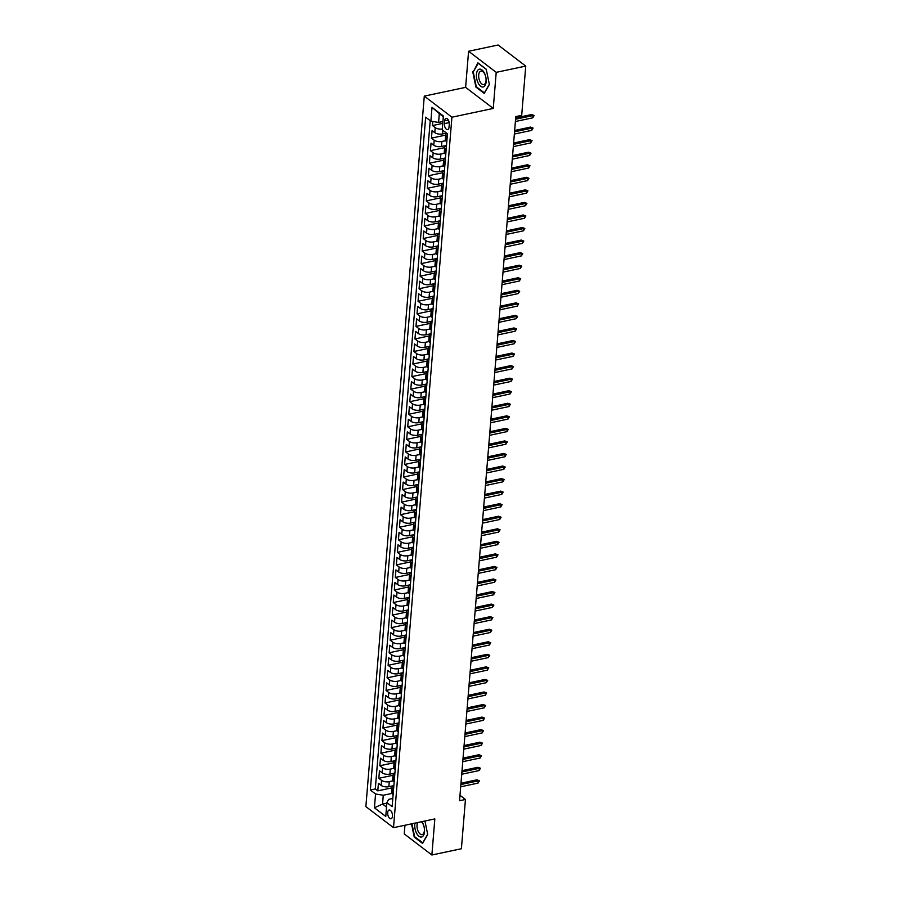 <?xml version="1.0" encoding="UTF-8"?>
<svg xmlns="http://www.w3.org/2000/svg" width="900" height="900" viewBox="0 0 900 900"><rect width="100%" height="100%" fill="white"/><g stroke="black" fill="none" stroke-linecap="round" stroke-linejoin="round"><path stroke-width="1.35" d="M392.468 816.21A4.489 2.272 -102 0 0 391.545 811.811A4.489 2.272 -102 0 0 389.149 810.011A4.489 2.272 -102 0 0 387.686 812.565A4.489 2.272 -102 0 0 388.609 816.975A4.489 2.272 -102 0 0 391.005 818.775A4.489 2.272 -102 0 0 392.468 816.21M404.955 825.255L404.235 833.918L431.876 855L461.396 848.734L465.446 799.47L459.99 795.296M424.282 96.12L365.873 806.602L393.502 827.685L451.924 117.203L424.282 96.12L465.615 87.356L493.256 108.427L496.215 72.349L468.585 51.266L465.615 87.356M468.585 51.266L498.105 45L525.746 66.082L496.215 72.349M432.832 121.489L432.495 125.561L442.755 123.379M446.512 133.088L442.519 133.942A5.603 2.453 -175.3 0 1 434.801 132.66L432.079 130.579L431.46 138.116L445.691 135.101M446.501 145.429L441.484 146.498A5.603 2.453 4.7 0 1 433.777 145.215L431.044 143.134L430.425 150.671L444.656 147.645M445.466 157.984L440.449 159.041A5.603 2.453 4.7 0 1 432.743 157.77L430.02 155.689L429.401 163.226L443.621 160.2M444.442 170.528L439.425 171.596A5.603 2.453 4.7 0 1 431.707 170.325L428.985 168.244L428.366 175.77L442.598 172.755M443.407 183.083L438.39 184.151A5.603 2.453 4.7 0 1 430.673 182.869L427.95 180.799L427.331 188.325L441.562 185.31M442.373 195.638L437.355 196.706A5.603 2.453 4.7 0 1 429.649 195.424L426.915 193.343L426.296 200.88L440.527 197.865M441.338 208.192L436.32 209.25A5.603 2.453 4.7 0 1 428.614 207.979L425.891 205.898L425.272 213.435L439.493 210.409M440.314 220.748L435.296 221.805A5.603 2.453 4.7 0 1 427.579 220.534L424.856 218.453L424.238 225.979L438.469 222.964M439.279 233.291L434.261 234.36A5.603 2.453 4.7 0 1 426.555 233.089L423.821 231.007L423.202 238.534L437.434 235.519M438.244 245.846L433.226 246.915A5.603 2.453 4.7 0 1 425.52 245.632L422.798 243.562L422.168 251.089L436.399 248.074M437.22 258.401L432.202 259.47A5.603 2.453 4.7 0 1 424.485 258.188L421.762 256.106L421.144 263.644L435.364 260.618M436.185 270.956L431.168 272.014A5.603 2.453 4.7 0 1 423.45 270.743L420.728 268.661L420.109 276.199L434.34 273.173M435.15 283.511L430.132 284.569A5.603 2.453 4.7 0 1 422.426 283.298L419.692 281.216L419.074 288.743L433.305 285.727M434.115 296.055L429.098 297.124A5.603 2.453 4.7 0 1 421.391 295.853L418.669 293.771L418.05 301.298L432.27 298.282M433.091 308.61L428.074 309.679A5.603 2.453 4.7 0 1 420.356 308.396L417.634 306.315L417.015 313.853L431.235 310.838M432.056 321.165L427.039 322.234A5.603 2.453 4.7 0 1 419.321 320.951L416.599 318.87L415.98 326.407L430.211 323.381M431.021 333.72L426.004 334.777A5.603 2.453 4.7 0 1 418.298 333.506L415.564 331.425L414.945 338.963L429.176 335.936M429.986 346.275L424.969 347.332A5.603 2.453 4.7 0 1 417.262 346.061L414.54 343.98L413.921 351.506L428.141 348.491M428.963 358.819L423.945 359.887A5.603 2.453 4.7 0 1 416.228 358.605L413.505 356.535L412.886 364.061L427.106 361.046M427.928 371.374L422.91 372.442A5.603 2.453 4.7 0 1 415.192 371.16L412.47 369.079L411.851 376.616L426.082 373.601M426.892 383.929L421.875 384.998A5.603 2.453 4.7 0 1 414.169 383.715L411.435 381.634L410.816 389.171L425.048 386.145M425.858 396.484L420.84 397.541A5.603 2.453 4.7 0 1 413.134 396.27L410.411 394.189L409.793 401.715L424.012 398.7M424.834 409.027L419.816 410.096A5.603 2.453 4.7 0 1 412.099 408.825L409.376 406.744L408.757 414.27L422.989 411.255M423.799 421.582L418.781 422.651A5.603 2.453 4.7 0 1 411.075 421.369L408.341 419.299L407.723 426.825L421.954 423.81M422.764 434.137L417.746 435.206A5.603 2.453 4.7 0 1 410.04 433.924L407.317 431.843L406.688 439.38L420.919 436.354M421.74 446.692L416.723 447.75A5.603 2.453 4.7 0 1 409.005 446.479L406.282 444.397L405.664 451.935L419.884 448.909M420.705 459.248L415.688 460.305A5.603 2.453 4.7 0 1 407.97 459.034L405.248 456.952L404.629 464.479L418.86 461.464M419.67 471.791L414.652 472.86A5.603 2.453 4.7 0 1 406.946 471.589L404.213 469.507L403.594 477.034L417.825 474.019M418.635 484.346L413.618 485.415A5.603 2.453 4.7 0 1 405.911 484.132L403.189 482.062L402.57 489.589L416.79 486.574M417.611 496.901L412.594 497.97A5.603 2.453 4.7 0 1 404.876 496.688L402.154 494.606L401.535 502.144L415.755 499.118M416.576 509.456L411.559 510.514A5.603 2.453 4.7 0 1 403.841 509.243L401.119 507.161L400.5 514.699L414.731 511.673M415.541 522.011L410.524 523.069A5.603 2.453 4.7 0 1 402.817 521.798L400.084 519.716L399.465 527.243L413.696 524.227M414.506 534.555L409.489 535.624A5.603 2.453 4.7 0 1 401.782 534.352L399.06 532.271L398.441 539.798L412.661 536.783M413.483 547.11L408.465 548.179A5.603 2.453 4.7 0 1 400.748 546.896L398.025 544.815L397.406 552.352L411.626 549.337M412.447 559.665L407.43 560.734A5.603 2.453 4.7 0 1 399.713 559.451L396.99 557.37L396.371 564.908L410.603 561.881M411.412 572.22L406.395 573.278A5.603 2.453 4.7 0 1 398.689 572.006L395.955 569.925L395.336 577.462L409.567 574.436M410.377 584.764L405.36 585.832A5.603 2.453 4.7 0 1 397.654 584.561L394.931 582.48L394.312 590.006L408.532 586.991M409.354 597.319L404.336 598.387A5.603 2.453 4.7 0 1 396.619 597.105L393.896 595.035L393.277 602.561L407.509 599.546M408.319 609.874L403.301 610.942A5.603 2.453 4.7 0 1 395.595 609.66L392.861 607.579L392.243 615.116L406.474 612.101M407.284 622.429L402.266 623.498A5.603 2.453 4.7 0 1 394.56 622.215L391.826 620.134L391.207 627.671L405.439 624.645M406.249 634.984L401.231 636.041A5.603 2.453 4.7 0 1 393.525 634.77L390.803 632.689L390.184 640.215L404.404 637.2M405.225 647.528L400.207 648.596A5.603 2.453 4.7 0 1 392.49 647.325L389.767 645.244L389.149 652.77L403.38 649.755M404.19 660.082L399.173 661.151A5.603 2.453 4.7 0 1 391.466 659.869L388.733 657.799L388.114 665.325L402.345 662.31M403.155 672.637L398.137 673.706A5.603 2.453 4.7 0 1 390.431 672.424L387.709 670.342L387.09 677.88L401.31 674.854M402.131 685.192L397.114 686.25A5.603 2.453 4.7 0 1 389.396 684.979L386.674 682.898L386.055 690.435L400.275 687.409M401.096 697.748L396.079 698.805A5.603 2.453 4.7 0 1 388.361 697.534L385.639 695.452L385.02 702.979L399.251 699.964M400.061 710.291L395.044 711.36A5.603 2.453 4.7 0 1 387.338 710.089L384.604 708.008L383.985 715.534L398.216 712.519M399.026 722.846L394.009 723.915A5.603 2.453 4.7 0 1 386.303 722.633L383.58 720.562L382.961 728.089L397.181 725.074M398.002 735.401L392.985 736.47A5.603 2.453 4.7 0 1 385.267 735.188L382.545 733.106L381.926 740.644L396.146 737.617M396.968 747.956L391.95 749.014A5.603 2.453 4.7 0 1 384.233 747.742L381.51 745.661L380.891 753.199L395.123 750.173M395.933 760.511L390.915 761.569A5.603 2.453 4.7 0 1 383.209 760.298L380.475 758.216L379.856 765.742L394.088 762.727M394.897 773.055L389.88 774.124A5.603 2.453 4.7 0 1 382.174 772.841L379.451 770.771L378.832 778.298L393.053 775.283M525.746 66.082L521.696 115.346L515.79 116.606L459.54 800.719L465.446 799.47M444.634 120.847L444.409 123.615A4.343 2.205 -102 0 0 445.298 127.879A4.343 2.205 -102 0 0 447.626 129.623A4.343 2.205 -102 0 0 449.032 127.147L449.269 124.38A4.343 2.205 -102 0 0 448.38 120.116A4.343 2.205 -102 0 0 446.051 118.373A4.343 2.205 -102 0 0 444.634 120.847L448.346 120.06M392.816 798.48L388.654 799.357L386.91 802.643L392.141 806.636L447.457 133.808L442.226 129.825L443.363 116.01L432.011 107.359L430.875 121.163L425.655 117.18L370.339 789.998L375.559 793.98L383.276 795.262L382.556 804.049L386.55 807.097M386.91 802.643L385.774 816.446L374.423 807.795L375.559 793.98M392.918 780.885L389.261 781.65A5.603 2.453 -175.3 0 1 381.555 780.379L378.832 778.298M393.874 785.61L388.856 786.679L389.261 781.65M393.941 768.33L390.296 769.106A5.603 2.453 -175.3 0 1 382.59 767.824L379.856 765.742M394.976 755.775L391.331 756.551A5.603 2.453 -175.3 0 1 383.614 755.269L380.891 753.199M396.011 743.22L392.366 743.996A5.603 2.453 -175.3 0 1 384.649 742.725L381.926 740.644M397.035 730.665L393.39 731.441A5.603 2.453 -175.3 0 1 385.684 730.17L382.961 728.089M398.07 718.121L394.425 718.886A5.603 2.453 -175.3 0 1 386.719 717.615L383.985 715.534M399.105 705.566L395.46 706.342A5.603 2.453 -175.3 0 1 387.743 705.06L385.02 702.979M400.14 693.011L396.495 693.788A5.603 2.453 -175.3 0 1 388.777 692.505L386.055 690.435M401.164 680.456L397.519 681.232A5.603 2.453 -175.3 0 1 389.812 679.961L387.09 677.88M402.199 667.913L398.554 668.678A5.603 2.453 -175.3 0 1 390.848 667.406L388.114 665.325M403.234 655.357L399.589 656.134A5.603 2.453 -175.3 0 1 391.871 654.851L389.149 652.77M404.269 642.803L400.613 643.579A5.603 2.453 -175.3 0 1 392.906 642.296L390.184 640.215M405.293 630.248L401.647 631.024A5.603 2.453 -175.3 0 1 393.941 629.752L391.207 627.671M406.327 617.692L402.683 618.469A5.603 2.453 -175.3 0 1 394.965 617.197L392.243 615.116M407.363 605.149L403.718 605.914A5.603 2.453 -175.3 0 1 396 604.643L393.277 602.561M408.397 592.594L404.741 593.37A5.603 2.453 -175.3 0 1 397.035 592.087L394.312 590.006M409.421 580.039L405.776 580.815A5.603 2.453 -175.3 0 1 398.07 579.533L395.336 577.462M410.456 567.484L406.811 568.26A5.603 2.453 -175.3 0 1 399.094 566.989L396.371 564.908M411.491 554.929L407.846 555.705A5.603 2.453 -175.3 0 1 400.129 554.434L397.406 552.352M412.515 542.385L408.87 543.15A5.603 2.453 -175.3 0 1 401.164 541.879L398.441 539.798M413.55 529.83L409.905 530.606A5.603 2.453 -175.3 0 1 402.199 529.324L399.465 527.243M414.585 517.275L410.94 518.051A5.603 2.453 -175.3 0 1 403.223 516.769L400.5 514.699M415.62 504.72L411.975 505.496A5.603 2.453 -175.3 0 1 404.257 504.225L401.535 502.144M416.644 492.176L412.999 492.941A5.603 2.453 -175.3 0 1 405.293 491.67L402.57 489.589M417.679 479.621L414.034 480.397A5.603 2.453 -175.3 0 1 406.327 479.115L403.594 477.034M418.714 467.066L415.069 467.843A5.603 2.453 -175.3 0 1 407.351 466.56L404.629 464.479M419.749 454.511L416.093 455.287A5.603 2.453 -175.3 0 1 408.386 454.005L405.664 451.935M420.772 441.956L417.127 442.733A5.603 2.453 -175.3 0 1 409.421 441.461L406.688 439.38M421.808 429.412L418.162 430.178A5.603 2.453 -175.3 0 1 410.456 428.906L407.723 426.825M422.843 416.858L419.197 417.634A5.603 2.453 -175.3 0 1 411.48 416.351L408.757 414.27M423.877 404.303L420.221 405.079A5.603 2.453 -175.3 0 1 412.515 403.796L409.793 401.715M424.901 391.748L421.256 392.524A5.603 2.453 -175.3 0 1 413.55 391.252L410.816 389.171M425.936 379.192L422.291 379.969A5.603 2.453 -175.3 0 1 414.574 378.697L411.851 376.616M426.971 366.649L423.326 367.414A5.603 2.453 -175.3 0 1 415.609 366.142L412.886 364.061M427.995 354.094L424.35 354.87A5.603 2.453 -175.3 0 1 416.644 353.588L413.921 351.506M429.03 341.539L425.385 342.315A5.603 2.453 -175.3 0 1 417.679 341.032L414.945 338.963M430.065 328.984L426.42 329.76A5.603 2.453 -175.3 0 1 418.702 328.489L415.98 326.407M431.1 316.429L427.455 317.205A5.603 2.453 -175.3 0 1 419.738 315.934L417.015 313.853M432.124 303.885L428.479 304.65A5.603 2.453 -175.3 0 1 420.772 303.379L418.05 301.298M433.159 291.33L429.514 292.106A5.603 2.453 -175.3 0 1 421.808 290.824L419.074 288.743M434.194 278.775L430.549 279.551A5.603 2.453 -175.3 0 1 422.831 278.269L420.109 276.199M435.229 266.22L431.572 266.996A5.603 2.453 -175.3 0 1 423.866 265.725L421.144 263.644M436.252 253.676L432.608 254.441A5.603 2.453 -175.3 0 1 424.901 253.17L422.168 251.089M437.287 241.121L433.642 241.898A5.603 2.453 -175.3 0 1 425.936 240.615L423.202 238.534M438.322 228.566L434.678 229.343A5.603 2.453 -175.3 0 1 426.96 228.06L424.238 225.979M439.358 216.011L435.701 216.787A5.603 2.453 -175.3 0 1 427.995 215.505L425.272 213.435M440.381 203.456L436.736 204.232A5.603 2.453 -175.3 0 1 429.03 202.961L426.296 200.88M441.416 190.912L437.771 191.678A5.603 2.453 -175.3 0 1 430.054 190.406L427.331 188.325M442.451 178.357L438.806 179.134A5.603 2.453 -175.3 0 1 431.089 177.851L428.366 175.77M443.486 165.803L439.83 166.579A5.603 2.453 -175.3 0 1 432.124 165.296L429.401 163.226M444.51 153.248L440.865 154.024A5.603 2.453 -175.3 0 1 433.159 152.752L430.425 150.671M445.545 140.692L441.9 141.469A5.603 2.453 -175.3 0 1 434.183 140.197L431.46 138.116M442.294 129.026A5.603 2.453 -175.3 0 1 435.218 127.642L432.495 125.561M430.234 120.679L375.3 788.94L377.798 790.852L392.029 787.837M388.856 786.679A5.603 2.453 4.7 0 1 381.139 785.396L378.416 783.315L377.798 790.852M446.805 141.817L446.152 141.322A5.603 2.453 -175.3 0 1 445.298 139.86L445.714 134.843A5.603 2.453 -175.3 0 1 446.985 133.447M447.21 136.789L446.569 136.305A5.603 2.453 -175.3 0 1 445.714 134.843M446.186 149.344L445.534 148.86A5.603 2.453 -175.3 0 1 444.679 147.398A5.603 2.453 -175.3 0 1 446.468 145.789M444.679 147.398L444.262 152.415A5.603 2.453 4.7 0 0 445.129 153.877L445.77 154.361M445.151 161.899L444.51 161.404A5.603 2.453 -175.3 0 1 443.644 159.941A5.603 2.453 -175.3 0 1 445.444 158.344M443.644 159.941L443.228 164.97A5.603 2.453 4.7 0 0 444.094 166.433L444.735 166.916M444.116 174.454L443.475 173.959A5.603 2.453 -175.3 0 1 442.609 172.496A5.603 2.453 -175.3 0 1 444.409 170.899M442.609 172.496L442.204 177.514A5.603 2.453 4.7 0 0 443.059 178.976L443.7 179.471M443.081 186.998L442.44 186.514A5.603 2.453 -175.3 0 1 441.585 185.051A5.603 2.453 -175.3 0 1 443.374 183.454M441.585 185.051L441.169 190.069A5.603 2.453 4.7 0 0 442.035 191.531L442.676 192.026M442.058 199.553L441.416 199.069A5.603 2.453 -175.3 0 1 440.55 197.606A5.603 2.453 -175.3 0 1 442.35 195.998M440.55 197.606L440.134 202.624A5.603 2.453 4.7 0 0 441 204.086L441.641 204.581M441.022 212.107L440.381 211.612A5.603 2.453 -175.3 0 1 439.515 210.161A5.603 2.453 -175.3 0 1 441.315 208.553M439.515 210.161L439.099 215.179A5.603 2.453 4.7 0 0 439.965 216.641L440.606 217.125M439.988 224.662L439.346 224.167A5.603 2.453 -175.3 0 1 438.48 222.705A5.603 2.453 -175.3 0 1 440.28 221.107M438.48 222.705L438.075 227.734A5.603 2.453 4.7 0 0 438.93 229.196L439.571 229.68M438.952 237.218L438.311 236.722A5.603 2.453 -175.3 0 1 437.456 235.26A5.603 2.453 -175.3 0 1 439.245 233.662M437.456 235.26L437.04 240.278A5.603 2.453 4.7 0 0 437.906 241.74L438.548 242.235M437.929 249.761L437.287 249.278A5.603 2.453 -175.3 0 1 436.421 247.815A5.603 2.453 -175.3 0 1 438.221 246.218M436.421 247.815L436.005 252.833A5.603 2.453 4.7 0 0 436.871 254.295L437.512 254.79M436.894 262.316L436.252 261.832A5.603 2.453 -175.3 0 1 435.386 260.37A5.603 2.453 -175.3 0 1 437.186 258.761M435.386 260.37L434.981 265.387A5.603 2.453 4.7 0 0 435.836 266.85L436.478 267.334M435.859 274.871L435.218 274.376A5.603 2.453 -175.3 0 1 434.363 272.914A5.603 2.453 -175.3 0 1 436.151 271.316M434.363 272.914L433.946 277.942A5.603 2.453 4.7 0 0 434.801 279.405L435.442 279.889M434.824 287.426L434.183 286.931A5.603 2.453 -175.3 0 1 433.327 285.469A5.603 2.453 -175.3 0 1 435.116 283.871M433.327 285.469L432.911 290.498A5.603 2.453 4.7 0 0 433.777 291.96L434.419 292.444M433.8 299.981L433.159 299.486A5.603 2.453 -175.3 0 1 432.293 298.024A5.603 2.453 -175.3 0 1 434.093 296.426M432.293 298.024L431.876 303.041A5.603 2.453 4.7 0 0 432.743 304.504L433.384 304.999M432.765 312.525L432.124 312.041A5.603 2.453 -175.3 0 1 431.257 310.579A5.603 2.453 -175.3 0 1 433.058 308.97M431.257 310.579L430.853 315.596A5.603 2.453 4.7 0 0 431.707 317.059L432.349 317.554M431.73 325.08L431.089 324.596A5.603 2.453 -175.3 0 1 430.234 323.134A5.603 2.453 -175.3 0 1 432.022 321.525M430.234 323.134L429.817 328.151A5.603 2.453 4.7 0 0 430.673 329.614L431.325 330.098M430.706 337.635L430.054 337.14A5.603 2.453 -175.3 0 1 429.199 335.678A5.603 2.453 -175.3 0 1 430.988 334.08M429.199 335.678L428.782 340.706A5.603 2.453 4.7 0 0 429.649 342.169L430.29 342.652M429.671 350.19L429.03 349.695A5.603 2.453 -175.3 0 1 428.164 348.233A5.603 2.453 -175.3 0 1 429.964 346.635M428.164 348.233L427.748 353.261A5.603 2.453 4.7 0 0 428.614 354.713L429.255 355.207M428.636 362.734L427.995 362.25A5.603 2.453 -175.3 0 1 427.129 360.787A5.603 2.453 -175.3 0 1 428.929 359.19M427.129 360.787L426.724 365.805A5.603 2.453 4.7 0 0 427.579 367.267L428.22 367.762M427.601 375.289L426.96 374.805A5.603 2.453 -175.3 0 1 426.105 373.343A5.603 2.453 -175.3 0 1 427.894 371.734M426.105 373.343L425.689 378.36A5.603 2.453 4.7 0 0 426.555 379.822L427.196 380.317M426.577 387.844L425.925 387.349A5.603 2.453 -175.3 0 1 425.07 385.897A5.603 2.453 -175.3 0 1 426.87 384.289M425.07 385.897L424.654 390.915A5.603 2.453 4.7 0 0 425.52 392.377L426.161 392.861M425.543 400.399L424.901 399.904A5.603 2.453 -175.3 0 1 424.035 398.441A5.603 2.453 -175.3 0 1 425.835 396.844M424.035 398.441L423.619 403.47A5.603 2.453 4.7 0 0 424.485 404.933L425.126 405.416M424.507 412.954L423.866 412.459A5.603 2.453 -175.3 0 1 423 410.996A5.603 2.453 -175.3 0 1 424.8 409.399M423 410.996L422.595 416.014A5.603 2.453 4.7 0 0 423.45 417.476L424.091 417.971M423.473 425.498L422.831 425.014A5.603 2.453 -175.3 0 1 421.976 423.551A5.603 2.453 -175.3 0 1 423.765 421.954M421.976 423.551L421.56 428.569A5.603 2.453 4.7 0 0 422.426 430.031L423.067 430.526M422.449 438.053L421.808 437.569A5.603 2.453 -175.3 0 1 420.941 436.106A5.603 2.453 -175.3 0 1 422.741 434.498M420.941 436.106L420.525 441.124A5.603 2.453 4.7 0 0 421.391 442.586L422.032 443.07M421.414 450.608L420.772 450.113A5.603 2.453 -175.3 0 1 419.906 448.661A5.603 2.453 -175.3 0 1 421.706 447.053M419.906 448.661L419.501 453.679A5.603 2.453 4.7 0 0 420.356 455.141L420.998 455.625M420.379 463.162L419.738 462.668A5.603 2.453 -175.3 0 1 418.871 461.205A5.603 2.453 -175.3 0 1 420.671 459.608M418.871 461.205L418.466 466.234A5.603 2.453 4.7 0 0 419.321 467.696L419.963 468.18M419.344 475.718L418.702 475.223A5.603 2.453 -175.3 0 1 417.848 473.76A5.603 2.453 -175.3 0 1 419.636 472.162M417.848 473.76L417.431 478.777A5.603 2.453 4.7 0 0 418.298 480.24L418.939 480.735M418.32 488.261L417.679 487.777A5.603 2.453 -175.3 0 1 416.812 486.315A5.603 2.453 -175.3 0 1 418.613 484.718M416.812 486.315L416.396 491.332A5.603 2.453 4.7 0 0 417.262 492.795L417.904 493.29M417.285 500.816L416.644 500.332A5.603 2.453 -175.3 0 1 415.777 498.87A5.603 2.453 -175.3 0 1 417.577 497.261M415.777 498.87L415.373 503.887A5.603 2.453 4.7 0 0 416.228 505.35L416.869 505.834M416.25 513.371L415.609 512.876A5.603 2.453 -175.3 0 1 414.754 511.414A5.603 2.453 -175.3 0 1 416.543 509.816M414.754 511.414L414.338 516.442A5.603 2.453 4.7 0 0 415.192 517.905L415.845 518.389M415.215 525.926L414.574 525.431A5.603 2.453 -175.3 0 1 413.719 523.969A5.603 2.453 -175.3 0 1 415.507 522.371M413.719 523.969L413.303 528.998A5.603 2.453 4.7 0 0 414.169 530.449L414.81 530.944M414.191 538.47L413.55 537.986A5.603 2.453 -175.3 0 1 412.684 536.524A5.603 2.453 -175.3 0 1 414.484 534.926M412.684 536.524L412.267 541.541A5.603 2.453 4.7 0 0 413.134 543.004L413.775 543.499M413.156 551.025L412.515 550.541A5.603 2.453 -175.3 0 1 411.649 549.079A5.603 2.453 -175.3 0 1 413.449 547.47M411.649 549.079L411.244 554.096A5.603 2.453 4.7 0 0 412.099 555.559L412.74 556.054M412.121 563.58L411.48 563.096A5.603 2.453 -175.3 0 1 410.625 561.634A5.603 2.453 -175.3 0 1 412.414 560.025M410.625 561.634L410.209 566.651A5.603 2.453 4.7 0 0 411.075 568.114L411.716 568.597M411.098 576.135L410.445 575.64A5.603 2.453 -175.3 0 1 409.59 574.178A5.603 2.453 -175.3 0 1 411.39 572.58M409.59 574.178L409.174 579.206A5.603 2.453 4.7 0 0 410.04 580.669L410.681 581.153M410.062 588.69L409.421 588.195A5.603 2.453 -175.3 0 1 408.555 586.732A5.603 2.453 -175.3 0 1 410.355 585.135M408.555 586.732L408.139 591.761A5.603 2.453 4.7 0 0 409.005 593.212L409.646 593.707M409.027 601.234L408.386 600.75A5.603 2.453 -175.3 0 1 407.52 599.288A5.603 2.453 -175.3 0 1 409.32 597.69M407.52 599.288L407.115 604.305A5.603 2.453 4.7 0 0 407.97 605.768L408.611 606.262M407.993 613.789L407.351 613.305A5.603 2.453 -175.3 0 1 406.496 611.842A5.603 2.453 -175.3 0 1 408.285 610.234M406.496 611.842L406.08 616.86A5.603 2.453 4.7 0 0 406.946 618.322L407.588 618.817M406.969 626.344L406.327 625.849A5.603 2.453 -175.3 0 1 405.461 624.398A5.603 2.453 -175.3 0 1 407.261 622.789M405.461 624.398L405.045 629.415A5.603 2.453 4.7 0 0 405.911 630.877L406.553 631.361M405.934 638.899L405.293 638.404A5.603 2.453 -175.3 0 1 404.426 636.941A5.603 2.453 -175.3 0 1 406.226 635.344M404.426 636.941L404.021 641.97A5.603 2.453 4.7 0 0 404.876 643.433L405.517 643.916M404.899 651.454L404.257 650.959A5.603 2.453 -175.3 0 1 403.391 649.496A5.603 2.453 -175.3 0 1 405.191 647.899M403.391 649.496L402.986 654.514A5.603 2.453 4.7 0 0 403.841 655.976L404.483 656.471M403.864 663.998L403.223 663.514A5.603 2.453 -175.3 0 1 402.368 662.051A5.603 2.453 -175.3 0 1 404.156 660.454M402.368 662.051L401.951 667.069A5.603 2.453 4.7 0 0 402.817 668.531L403.459 669.026M402.84 676.553L402.199 676.069A5.603 2.453 -175.3 0 1 401.332 674.606A5.603 2.453 -175.3 0 1 403.132 672.998M401.332 674.606L400.916 679.624A5.603 2.453 4.7 0 0 401.782 681.086L402.424 681.57M401.805 689.107L401.164 688.613A5.603 2.453 -175.3 0 1 400.298 687.15A5.603 2.453 -175.3 0 1 402.098 685.553M400.298 687.15L399.892 692.179A5.603 2.453 4.7 0 0 400.748 693.641L401.389 694.125M400.77 701.663L400.129 701.168A5.603 2.453 -175.3 0 1 399.274 699.705A5.603 2.453 -175.3 0 1 401.062 698.107M399.274 699.705L398.858 704.734A5.603 2.453 4.7 0 0 399.713 706.196L400.365 706.68M399.735 714.217L399.094 713.722A5.603 2.453 -175.3 0 1 398.239 712.26A5.603 2.453 -175.3 0 1 400.027 710.663M398.239 712.26L397.822 717.278A5.603 2.453 4.7 0 0 398.689 718.74L399.33 719.235M398.711 726.761L398.07 726.278A5.603 2.453 -175.3 0 1 397.204 724.815A5.603 2.453 -175.3 0 1 399.004 723.206M397.204 724.815L396.787 729.832A5.603 2.453 4.7 0 0 397.654 731.295L398.295 731.79M397.676 739.316L397.035 738.832A5.603 2.453 -175.3 0 1 396.169 737.37A5.603 2.453 -175.3 0 1 397.969 735.761M396.169 737.37L395.764 742.387A5.603 2.453 4.7 0 0 396.619 743.85L397.26 744.334M396.641 751.871L396 751.376A5.603 2.453 -175.3 0 1 395.145 749.914A5.603 2.453 -175.3 0 1 396.934 748.316M395.145 749.914L394.729 754.942A5.603 2.453 4.7 0 0 395.595 756.405L396.236 756.889M395.618 764.426L394.965 763.931A5.603 2.453 -175.3 0 1 394.11 762.469A5.603 2.453 -175.3 0 1 395.899 760.871M394.11 762.469L393.694 767.498A5.603 2.453 4.7 0 0 394.56 768.949L395.201 769.444M394.582 776.97L393.941 776.486A5.603 2.453 -175.3 0 1 393.075 775.024A5.603 2.453 -175.3 0 1 394.875 773.426M393.075 775.024L392.659 780.041A5.603 2.453 4.7 0 0 393.525 781.504L394.166 781.999M393.548 789.525L392.906 789.041A5.603 2.453 -175.3 0 1 392.04 787.579A5.603 2.453 -175.3 0 1 393.84 785.97M392.04 787.579L391.635 792.596A5.603 2.453 4.7 0 0 392.49 794.059L393.131 794.554M443.306 116.707L439.312 113.647L438.593 122.445L430.875 121.163M442.912 121.522L438.593 122.445M431.876 855L434.835 818.91L393.502 827.685M493.256 108.427L451.924 117.203M386.876 803.126L382.556 804.049L374.423 807.795M391.882 793.429L383.276 795.262M375.3 788.94L370.339 789.998M439.312 113.647L432.011 107.359M472.736 71.775L475.909 87.064L484.223 93.409L489.386 84.476L486.214 69.188L477.9 62.831L473.4 71.64M411.502 823.86L414.236 837.079L422.561 843.424L427.725 834.491L424.935 821.014M476.55 86.929L475.909 87.064M414.889 836.944L414.236 837.079M515.565 119.25L532.935 115.571L531.585 114.547L534.127 115.515L532.935 115.571L532.744 117.832L515.385 121.511M531.585 114.547L515.678 117.922M534.127 115.515L532.744 117.832M486.146 81.776A9.112 4.624 -102 0 0 481.973 69.919A9.112 4.624 -102 0 0 476.438 74.374A9.112 4.624 -102 0 0 480.623 86.231A9.112 4.624 -102 0 0 486.146 81.776M486.045 80.651A6.896 3.499 -102 0 0 484.639 73.867A6.896 3.499 -102 0 0 480.938 71.1A6.896 3.499 -102 0 0 478.699 75.038A6.896 3.499 -102 0 0 480.105 81.821A6.896 3.499 -102 0 0 483.806 84.589A6.896 3.499 -102 0 0 486.045 80.651M489.341 84.263L484.369 92.88L476.303 86.737L473.231 71.921L478.226 63.259L486.259 69.39M414.945 823.129A9.112 4.624 -102 0 0 416.621 833.31A9.112 4.624 -102 0 0 423.506 835.38A9.112 4.624 -102 0 0 422.64 822.881A9.112 4.624 -102 0 0 421.897 821.655M417.668 822.555A6.896 3.499 -102 0 0 418.433 831.814A6.896 3.499 -102 0 0 422.145 834.604A6.896 3.499 -102 0 0 422.989 823.916A6.896 3.499 -102 0 0 421.335 821.779M422.887 842.861L414.641 836.752L411.952 823.77M427.68 834.278L422.696 842.906M514.541 131.805L531.9 128.126L530.55 127.091L533.092 128.07L531.9 128.126L531.709 130.376L514.35 134.066M530.55 127.091L514.642 130.477M533.092 128.07L531.709 130.376M513.506 144.36L530.865 140.67L529.526 139.646L532.058 140.625L530.865 140.67L530.685 142.931L513.315 146.621M529.526 139.646L513.619 143.021M532.058 140.625L530.685 142.931M512.471 156.915L529.83 153.225L528.491 152.201L531.034 153.18L529.83 153.225L529.65 155.486L512.291 159.176M528.491 152.201L512.584 155.576M531.034 153.18L529.65 155.486M511.436 169.459L528.806 165.78L527.456 164.756L529.999 165.724L528.806 165.78L528.615 168.041L511.256 171.72M527.456 164.756L511.549 168.131M529.999 165.724L528.615 168.041M510.412 182.014L527.771 178.335L526.421 177.311L528.964 178.279L527.771 178.335L527.58 180.596L510.221 184.275M526.421 177.311L510.514 180.686M528.964 178.279L527.58 180.596M509.377 194.569L526.736 190.89L525.398 189.855L527.929 190.834L526.736 190.89L526.556 193.14L509.186 196.83M525.398 189.855L509.49 193.23M527.929 190.834L526.556 193.14M508.343 207.124L525.712 203.434L524.363 202.41L526.905 203.389L525.712 203.434L525.521 205.695L508.162 209.385M524.363 202.41L508.455 205.785M526.905 203.389L525.521 205.695M507.308 219.679L524.678 215.989L523.327 214.965L525.87 215.944L524.678 215.989L524.486 218.25L507.127 221.929M523.327 214.965L507.42 218.34M525.87 215.944L524.486 218.25M506.284 232.222L523.642 228.544L522.304 227.52L524.835 228.487L523.642 228.544L523.462 230.805L506.093 234.484M522.304 227.52L506.396 230.895M524.835 228.487L523.462 230.805M505.249 244.778L522.608 241.099L521.269 240.075L523.811 241.042L522.608 241.099L522.428 243.36L505.069 247.039M521.269 240.075L505.361 243.45M523.811 241.042L522.428 243.36M504.214 257.332L521.584 253.654L520.234 252.619L522.776 253.597L521.584 253.654L521.392 255.904L504.034 259.594M520.234 252.619L504.326 255.994M522.776 253.597L521.392 255.904M503.19 269.887L520.549 266.197L519.199 265.174L521.741 266.153L520.549 266.197L520.358 268.459L502.999 272.149M519.199 265.174L503.291 268.549M521.741 266.153L520.358 268.459M502.155 282.442L519.514 278.752L518.175 277.729L520.706 278.707L519.514 278.752L519.334 281.014L501.964 284.692M518.175 277.729L502.267 281.104M520.706 278.707L519.334 281.014M501.12 294.986L518.479 291.308L517.14 290.284L519.683 291.251L518.479 291.308L518.299 293.569L500.94 297.248M517.14 290.284L501.233 293.659M519.683 291.251L518.299 293.569M500.085 307.541L517.455 303.863L516.105 302.839L518.648 303.806L517.455 303.863L517.264 306.124L499.905 309.803M516.105 302.839L500.197 306.214M518.648 303.806L517.264 306.124M499.061 320.096L516.42 316.406L515.07 315.382L517.613 316.361L516.42 316.406L516.229 318.668L498.87 322.358M515.07 315.382L499.162 318.757M517.613 316.361L516.229 318.668M498.026 332.651L515.385 328.961L514.046 327.938L516.577 328.916L515.385 328.961L515.205 331.223L497.835 334.912M514.046 327.938L498.139 331.312M516.577 328.916L515.205 331.223M496.991 345.206L514.35 341.516L513.011 340.493L515.554 341.46L514.35 341.516L514.17 343.777L496.811 347.456M513.011 340.493L497.104 343.868M515.554 341.46L514.17 343.777M495.956 357.75L513.326 354.071L511.976 353.048L514.519 354.015L513.326 354.071L513.135 356.332L495.776 360.011M511.976 353.048L496.069 356.423M514.519 354.015L513.135 356.332M494.933 370.305L512.291 366.626L510.941 365.591L513.484 366.57L512.291 366.626L512.1 368.876L494.741 372.566M510.941 365.591L495.034 368.978M513.484 366.57L512.1 368.876M493.897 382.86L511.256 379.17L509.918 378.146L512.449 379.125L511.256 379.17L511.076 381.431L493.706 385.121M509.918 378.146L494.01 381.521M512.449 379.125L511.076 381.431M492.863 395.415L510.221 391.725L508.882 390.701L511.425 391.68L510.221 391.725L510.041 393.986L492.683 397.676M508.882 390.701L492.975 394.076M511.425 391.68L510.041 393.986M491.827 407.959L509.197 404.28L507.848 403.256L510.39 404.224L509.197 404.28L509.006 406.541L491.647 410.22M507.848 403.256L491.94 406.631M510.39 404.224L509.006 406.541M490.804 420.514L508.162 416.835L506.824 415.811L509.355 416.779L508.162 416.835L507.983 419.096L490.613 422.775M506.824 415.811L490.905 419.186M509.355 416.779L507.983 419.096M489.769 433.069L507.127 429.39L505.789 428.355L508.331 429.334L507.127 429.39L506.947 431.64L489.577 435.33M505.789 428.355L489.881 431.73M508.331 429.334L506.947 431.64M488.734 445.624L506.104 441.934L504.754 440.91L507.296 441.889L506.104 441.934L505.912 444.195L488.554 447.885M504.754 440.91L488.846 444.285M507.296 441.889L505.912 444.195M487.71 458.179L505.069 454.489L503.719 453.465L506.261 454.444L505.069 454.489L504.877 456.75L487.519 460.429M503.719 453.465L487.811 456.84M506.261 454.444L504.877 456.75M486.675 470.723L504.034 467.044L502.695 466.02L505.226 466.988L504.034 467.044L503.854 469.305L486.484 472.984M502.695 466.02L486.787 469.395M505.226 466.988L503.854 469.305M485.64 483.277L502.999 479.599L501.66 478.575L504.202 479.543L502.999 479.599L502.819 481.86L485.46 485.539M501.66 478.575L485.752 481.95M504.202 479.543L502.819 481.86M484.605 495.832L501.975 492.142L500.625 491.119L503.168 492.098L501.975 492.142L501.784 494.404L484.425 498.094M500.625 491.119L484.718 494.494M503.168 492.098L501.784 494.404M483.581 508.387L500.94 504.697L499.59 503.674L502.132 504.652L500.94 504.697L500.749 506.959L483.39 510.649M499.59 503.674L483.683 507.049M502.132 504.652L500.749 506.959M482.546 520.942L499.905 517.252L498.566 516.229L501.098 517.196L499.905 517.252L499.725 519.514L482.355 523.192M498.566 516.229L482.659 519.604M501.098 517.196L499.725 519.514M481.511 533.486L498.87 529.808L497.531 528.784L500.074 529.751L498.87 529.808L498.69 532.069L481.331 535.748M497.531 528.784L481.624 532.159M500.074 529.751L498.69 532.069M480.476 546.041L497.846 542.363L496.496 541.327L499.039 542.306L497.846 542.363L497.655 544.613L480.296 548.303M496.496 541.327L480.589 544.714M499.039 542.306L497.655 544.613M479.452 558.596L496.811 554.906L495.461 553.882L498.004 554.861L496.811 554.906L496.62 557.168L479.261 560.858M495.461 553.882L479.554 557.257M498.004 554.861L496.62 557.168M478.418 571.151L495.776 567.461L494.438 566.438L496.969 567.416L495.776 567.461L495.596 569.722L478.226 573.413M494.438 566.438L478.53 569.812M496.969 567.416L495.596 569.722M477.382 583.695L494.741 580.016L493.402 578.992L495.945 579.96L494.741 580.016L494.561 582.278L477.202 585.956M493.402 578.992L477.495 582.367M495.945 579.96L494.561 582.278M476.348 596.25L493.718 592.571L492.368 591.548L494.91 592.515L493.718 592.571L493.526 594.832L476.168 598.511M492.368 591.548L476.46 594.923M494.91 592.515L493.526 594.832M475.324 608.805L492.683 605.126L491.344 604.091L493.875 605.07L492.683 605.126L492.491 607.376L475.132 611.066M491.344 604.091L475.425 607.466M493.875 605.07L492.491 607.376M474.289 621.36L491.647 617.67L490.309 616.646L492.851 617.625L491.647 617.67L491.468 619.931L474.098 623.621M490.309 616.646L474.401 620.021M492.851 617.625L491.468 619.931M473.254 633.915L490.624 630.225L489.274 629.201L491.816 630.18L490.624 630.225L490.433 632.486L473.074 636.165M489.274 629.201L473.366 632.576M491.816 630.18L490.433 632.486M472.23 646.459L489.589 642.78L488.239 641.756L490.781 642.724L489.589 642.78L489.397 645.041L472.039 648.72M488.239 641.756L472.331 645.131M490.781 642.724L489.397 645.041M471.195 659.014L488.554 655.335L487.215 654.311L489.746 655.279L488.554 655.335L488.374 657.596L471.004 661.275M487.215 654.311L471.308 657.686M489.746 655.279L488.374 657.596M470.16 671.569L487.519 667.89L486.18 666.855L488.723 667.834L487.519 667.89L487.339 670.14L469.98 673.83M486.18 666.855L470.272 670.23M488.723 667.834L487.339 670.14M469.125 684.124L486.495 680.434L485.145 679.41L487.688 680.389L486.495 680.434L486.304 682.695L468.945 686.385M485.145 679.41L469.238 682.785M487.688 680.389L486.304 682.695M468.101 696.679L485.46 692.989L484.11 691.965L486.652 692.944L485.46 692.989L485.269 695.25L467.91 698.929M484.11 691.965L468.202 695.34M486.652 692.944L485.269 695.25M467.066 709.222L484.425 705.544L483.086 704.52L485.618 705.488L484.425 705.544L484.245 707.805L466.875 711.484M483.086 704.52L467.179 707.895M485.618 705.488L484.245 707.805M466.031 721.778L483.39 718.099L482.051 717.075L484.594 718.043L483.39 718.099L483.21 720.36L465.851 724.039M482.051 717.075L466.144 720.45M484.594 718.043L483.21 720.36M464.996 734.332L482.366 730.643L481.016 729.619L483.559 730.597L482.366 730.643L482.175 732.904L464.816 736.594M481.016 729.619L465.109 732.994M483.559 730.597L482.175 732.904M463.973 746.887L481.331 743.197L479.981 742.174L482.524 743.153L481.331 743.197L481.14 745.459L463.781 749.149M479.981 742.174L464.074 745.549M482.524 743.153L481.14 745.459M462.938 759.442L480.296 755.752L478.957 754.729L481.489 755.696L480.296 755.752L480.116 758.014L462.746 761.692M478.957 754.729L463.05 758.104M481.489 755.696L480.116 758.014M461.902 771.986L479.261 768.308L477.923 767.284L480.465 768.251L479.261 768.308L479.081 770.569L461.723 774.248M477.923 767.284L462.015 770.659M480.465 768.251L479.081 770.569M460.868 784.541L478.238 780.863L476.887 779.827L479.43 780.806L478.238 780.863L478.046 783.113L460.688 786.803M476.887 779.827L460.98 783.214M479.43 780.806L478.046 783.113M389.88 774.124L390.296 769.106M390.915 761.569L391.331 756.551M391.95 749.014L392.366 743.996M392.985 736.47L393.39 731.441M394.009 723.915L394.425 718.886M395.044 711.36L395.46 706.342M396.079 698.805L396.495 693.788M397.114 686.25L397.519 681.232M398.137 673.706L398.554 668.678M399.173 661.151L399.589 656.134M400.207 648.596L400.613 643.579M401.231 636.041L401.647 631.024M402.266 623.498L402.683 618.469M403.301 610.942L403.718 605.914M404.336 598.387L404.741 593.37M405.36 585.832L405.776 580.815M406.395 573.278L406.811 568.26M407.43 560.734L407.846 555.705M408.465 548.179L408.87 543.15M409.489 535.624L409.905 530.606M410.524 523.069L410.94 518.051M411.559 510.514L411.975 505.496M412.594 497.97L412.999 492.941M413.618 485.415L414.034 480.397M414.652 472.86L415.069 467.843M415.688 460.305L416.093 455.287M416.723 447.75L417.127 442.733M417.746 435.206L418.162 430.178M418.781 422.651L419.197 417.634M419.816 410.096L420.221 405.079M420.84 397.541L421.256 392.524M421.875 384.998L422.291 379.969M422.91 372.442L423.326 367.414M423.945 359.887L424.35 354.87M424.969 347.332L425.385 342.315M426.004 334.777L426.42 329.76M427.039 322.234L427.455 317.205M428.074 309.679L428.479 304.65M429.098 297.124L429.514 292.106M430.132 284.569L430.549 279.551M431.168 272.014L431.572 266.996M432.202 259.47L432.608 254.441M433.226 246.915L433.642 241.898M434.261 234.36L434.678 229.343M435.296 221.805L435.701 216.787M436.32 209.25L436.736 204.232M437.355 196.706L437.771 191.678M438.39 184.151L438.806 179.134M439.425 171.596L439.83 166.579M440.449 159.041L440.865 154.024M441.484 146.498L441.9 141.469M442.519 133.942L442.822 130.275M434.801 132.66L435.218 127.642M381.139 785.396L381.555 780.379M382.174 772.841L382.59 767.824M383.209 760.298L383.614 755.269M384.233 747.742L384.649 742.725M385.267 735.188L385.684 730.17M386.303 722.633L386.719 717.615M387.338 710.089L387.743 705.06M388.361 697.534L388.777 692.505M389.396 684.979L389.812 679.961M390.431 672.424L390.848 667.406M391.466 659.869L391.871 654.851M392.49 647.325L392.906 642.296M393.525 634.77L393.941 629.752M394.56 622.215L394.965 617.197M395.595 609.66L396 604.643M396.619 597.105L397.035 592.087M397.654 584.561L398.07 579.533M398.689 572.006L399.094 566.989M399.713 559.451L400.129 554.434M400.748 546.896L401.164 541.879M401.782 534.352L402.199 529.324M402.817 521.798L403.223 516.769M403.841 509.243L404.257 504.225M404.876 496.688L405.293 491.67M405.911 484.132L406.327 479.115M406.946 471.589L407.351 466.56M407.97 459.034L408.386 454.005M409.005 446.479L409.421 441.461M410.04 433.924L410.456 428.906M411.075 421.369L411.48 416.351M412.099 408.825L412.515 403.796M413.134 396.27L413.55 391.252M414.169 383.715L414.574 378.697M415.192 371.16L415.609 366.142M416.228 358.605L416.644 353.588M417.262 346.061L417.679 341.032M418.298 333.506L418.702 328.489M419.321 320.951L419.738 315.934M420.356 308.396L420.772 303.379M421.391 295.853L421.808 290.824M422.426 283.298L422.831 278.269M423.45 270.743L423.866 265.725M424.485 258.188L424.901 253.17M425.52 245.632L425.936 240.615M426.555 233.089L426.96 228.06M427.579 220.534L427.995 215.505M428.614 207.979L429.03 202.961M429.649 195.424L430.054 190.406M430.673 182.869L431.089 177.851M431.707 170.325L432.124 165.296M432.743 157.77L433.159 152.752M433.777 145.215L434.183 140.197M446.152 141.322L446.569 136.305M445.129 153.877L445.534 148.86M444.094 166.433L444.51 161.404M443.059 178.976L443.475 173.959M442.035 191.531L442.44 186.514M441 204.086L441.416 199.069M439.965 216.641L440.381 211.612M438.93 229.196L439.346 224.167M437.906 241.74L438.311 236.722M436.871 254.295L437.287 249.278M435.836 266.85L436.252 261.832M434.801 279.405L435.218 274.376M433.777 291.96L434.183 286.931M432.743 304.504L433.159 299.486M431.707 317.059L432.124 312.041M430.673 329.614L431.089 324.596M429.649 342.169L430.054 337.14M428.614 354.713L429.03 349.695M427.579 367.267L427.995 362.25M426.555 379.822L426.96 374.805M425.52 392.377L425.925 387.349M424.485 404.933L424.901 399.904M423.45 417.476L423.866 412.459M422.426 430.031L422.831 425.014M421.391 442.586L421.808 437.569M420.356 455.141L420.772 450.113M419.321 467.696L419.738 462.668M418.298 480.24L418.702 475.223M417.262 492.795L417.679 487.777M416.228 505.35L416.644 500.332M415.192 517.905L415.609 512.876M414.169 530.449L414.574 525.431M413.134 543.004L413.55 537.986M412.099 555.559L412.515 550.541M411.075 568.114L411.48 563.096M410.04 580.669L410.445 575.64M409.005 593.212L409.421 588.195M407.97 605.768L408.386 600.75M406.946 618.322L407.351 613.305M405.911 630.877L406.327 625.849M404.876 643.433L405.293 638.404M403.841 655.976L404.257 650.959M402.817 668.531L403.223 663.514M401.782 681.086L402.199 676.069M400.748 693.641L401.164 688.613M399.713 706.196L400.129 701.168M398.689 718.74L399.094 713.722M397.654 731.295L398.07 726.278M396.619 743.85L397.035 738.832M395.595 756.405L396 751.376M394.56 768.949L394.965 763.931M393.525 781.504L393.941 776.486M392.49 794.059L392.906 789.041M449.19 122.603L444.409 123.615"/></g></svg>
